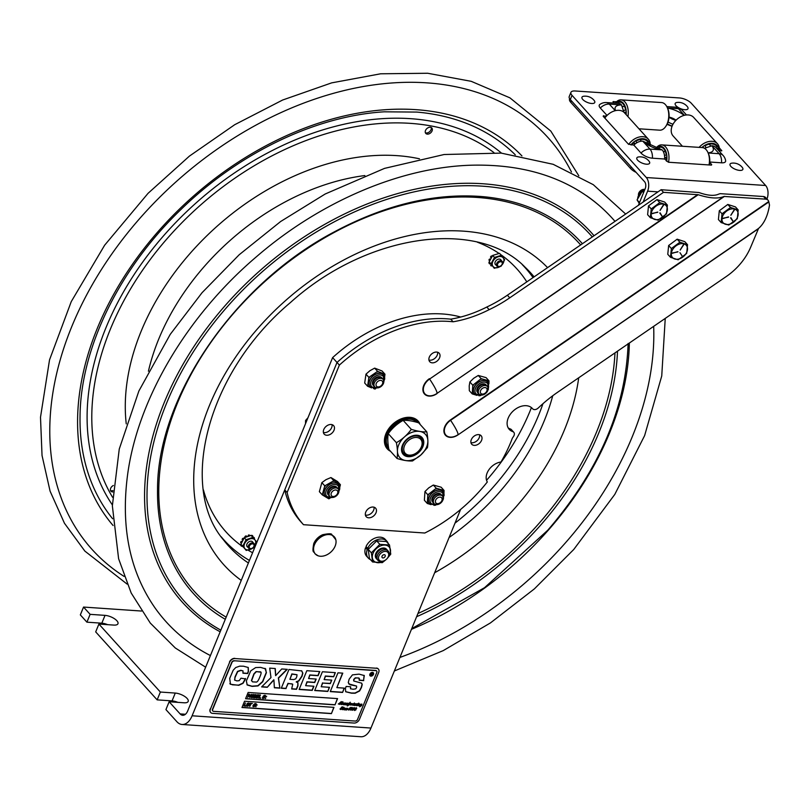 <?xml version="1.0" encoding="UTF-8"?>
<svg xmlns="http://www.w3.org/2000/svg" width="810" height="810" viewBox="0 0 810 810"><rect width="100%" height="100%" fill="white"/><g stroke="black" fill="none" stroke-linecap="round" stroke-linejoin="round"><path stroke-width="1.21" d="M460.606 509.45L370.95 728.058A18.448 10.824 93.9 0 1 360.916 736.746L182.058 724.484A18.448 10.824 93.9 0 1 176.904 721.73L165.928 709.59L169.138 701.764L180.114 713.904L185.429 714.268M182.058 724.484A18.448 10.824 93.9 0 0 192.102 715.787L337.011 362.465A133.772 94.254 -42.1 0 1 450.745 319.16L453.114 321.783A110.707 78.003 137.9 0 0 489.159 309.663A110.707 78.003 137.9 0 0 509.753 297.827L663.501 192.334L698.21 194.724C709.611 198.389 718.227 198.966 724.049 196.445L765.946 199.159L763.577 196.536L720.191 193.651L718.642 194.137C714.207 196.152 707.646 195.625 698.959 192.527L661.132 189.712L507.384 295.204A110.707 78.003 -42.1 0 1 486.79 307.041A110.707 78.003 -42.1 0 1 450.745 319.16A133.772 94.254 137.9 0 0 337.011 362.465L332.616 357.615L187.707 710.927A9.224 5.417 93.9 0 1 182.695 715.281A9.224 5.417 93.9 0 1 180.114 713.904M460.728 317.034A133.772 94.254 137.9 0 0 332.616 357.615M107.629 624.662A9.224 3.675 22.3 0 0 101.817 623.194L86.913 622.171L80.332 614.891L83.541 607.065L141.517 611.044M177.866 702.361A9.224 3.675 22.3 0 0 172.054 700.893L157.15 699.87L95.691 631.891L98.901 624.064L160.36 692.044L175.264 693.066A9.224 3.675 -157.7 0 1 184.538 696.327A9.224 3.675 -157.7 0 1 188.183 701.43A9.224 3.675 -157.7 0 1 184.042 702.786L169.138 701.764M86.913 622.171L90.123 614.344L105.027 615.367A9.224 3.675 -157.7 0 1 114.301 618.627A9.224 3.675 -157.7 0 1 117.956 623.73A9.224 3.675 -157.7 0 1 113.805 625.087L98.901 624.064M90.123 614.344L83.541 607.065M157.15 699.87L160.36 692.044M320.355 556.247A12.788 9.011 -42.1 0 1 318.046 555.771A12.788 9.011 -42.1 0 1 314.483 544.684A12.788 9.011 -42.1 0 1 325.924 534.843A12.788 9.011 -42.1 0 1 335.816 539.713A12.788 9.011 -42.1 0 1 331.938 551.013A12.788 9.011 -42.1 0 1 320.355 556.247M314.361 542.305L313.764 543.581A12.352 8.707 -42.1 0 1 314.361 542.305A12.352 8.707 -42.1 0 1 322.785 534.691C328.779 533.496 331.786 533.486 331.806 534.651L335.816 539.713M418.193 422.699L417.383 421.676A19.794 13.952 137.9 0 0 393.336 424.602A19.794 13.952 137.9 0 0 388 448.234L385.965 445.976A19.794 13.952 -42.1 0 1 384.932 444.619M414.092 418.264A19.794 13.952 -42.1 0 1 415.338 419.428L417.383 421.676M404.575 436.833A17.293 12.19 137.9 0 0 399.745 457.498A17.293 12.19 137.9 0 0 420.714 455.109A17.293 12.19 137.9 0 0 425.544 434.443A17.293 12.19 137.9 0 0 404.575 436.833M407.815 438.412A12.636 8.91 -42.1 0 1 422.375 437.926A12.636 8.91 -42.1 0 1 418.547 452.638A12.636 8.91 -42.1 0 1 401.537 449.925A12.636 8.91 -42.1 0 1 417.859 435.334A12.636 8.91 -42.1 0 1 418.547 452.648A12.636 8.91 -42.1 0 1 403.613 454.795A12.636 8.91 -42.1 0 1 405.608 440.407M420.714 455.109L427.427 447.636C428.217 443.465 428.004 438.2 426.809 431.841C422.628 432.115 417.454 431.284 411.288 429.361C407.308 434.889 402.347 439.334 396.394 442.675C397.589 449.034 397.801 454.299 397.011 458.47C403.177 460.394 408.351 461.214 412.533 460.951L420.714 455.109M411.288 429.361L403.157 420.36C407.339 420.096 412.513 420.927 418.679 422.84L426.809 431.841M397.011 458.47L388.881 449.469C387.686 443.11 387.474 437.845 388.263 433.674C392.232 428.146 397.204 423.711 403.157 420.36M388.263 433.674L396.394 442.675M420.825 437.815A11.532 8.13 137.9 0 0 407.967 438.301M405.486 440.539A11.532 8.13 137.9 0 0 403.714 453.276M758.261 228.865L457.964 434.909A11.684 8.232 -42.1 0 1 444.619 433.998A11.684 8.232 -42.1 0 1 450.37 419.975L450.583 420.319A11.279 7.948 137.9 0 0 445.024 433.856A11.279 7.948 137.9 0 0 457.913 434.737A16.514 2.197 -124.5 0 0 450.583 420.319L768.842 201.943L769.5 205.082C767.819 215.784 764.174 223.57 758.545 228.45L750.647 247.252A50.736 35.751 -42.1 0 1 726.307 276.504L557.746 392.172A110.707 78.003 137.9 0 0 538.883 407.41A110.707 78.003 137.9 0 0 538.042 408.159A4.425 3.119 -42.1 0 1 532.666 408.817A4.425 3.119 -42.1 0 1 532.595 408.736L532.109 408.2M486.79 307.041L489.159 309.663M513.753 432.246L511.383 429.624A4.425 3.119 137.9 0 0 510.391 428.986L512.76 431.608A4.425 3.119 -42.1 0 1 513.753 432.246A4.425 3.119 -42.1 0 1 513.55 436.408A110.707 78.003 137.9 0 0 512.345 438.22A133.772 94.254 -42.1 0 1 500.965 462.024A13.841 9.75 -42.1 0 0 488.835 469.851A13.841 9.75 -42.1 0 0 487.316 481.97A133.772 94.254 -42.1 0 1 424.804 533.021L303.497 524.698A133.772 94.254 -42.1 0 1 303.436 524.637A133.772 94.254 -42.1 0 1 287.115 492.51L284.745 489.888L337.011 362.465L339.38 365.087A133.772 94.254 -42.1 0 1 453.114 321.783M287.115 492.51L339.38 365.087M284.745 489.888A133.772 94.254 137.9 0 0 301.067 522.015A133.772 94.254 137.9 0 0 301.128 522.075L303.385 524.576M512.76 431.608A15.572 10.976 -42.1 0 1 509.247 429.351A15.572 10.976 -42.1 0 1 513.449 410.761A15.572 10.976 -42.1 0 1 532.352 408.463A15.572 10.976 -42.1 0 1 532.595 408.736M508.214 427.903A15.572 10.976 137.9 0 0 510.391 428.986M429.27 361.007A6.338 4.465 -42.1 0 1 431.912 353.747A6.338 4.465 -42.1 0 1 439.162 353.2A6.338 4.465 -42.1 0 1 439.638 353.889A6.338 4.465 -42.1 0 1 436.995 361.149A6.338 4.465 -42.1 0 1 429.745 361.705A6.338 4.465 -42.1 0 1 429.27 361.007M428.946 360.045A6.338 4.465 137.9 0 0 435.081 358.142A6.338 4.465 137.9 0 0 437.592 352.228M471.258 443.556A6.338 4.465 -42.1 0 1 473.901 436.296A6.338 4.465 -42.1 0 1 481.15 435.74A6.338 4.465 -42.1 0 1 481.626 436.438A6.338 4.465 -42.1 0 1 478.983 443.698A6.338 4.465 -42.1 0 1 471.744 444.244A6.338 4.465 -42.1 0 1 471.258 443.556M470.944 442.594A6.338 4.465 137.9 0 0 477.07 440.691A6.338 4.465 137.9 0 0 479.581 434.778M390.511 451.281A20.756 14.631 -42.1 0 1 387.271 448.851A20.756 14.631 -42.1 0 1 385.712 446.573A20.756 14.631 -42.1 0 1 394.359 422.82A20.756 14.631 -42.1 0 1 418.071 421.018A20.756 14.631 -42.1 0 1 419.641 423.296A20.756 14.631 -42.1 0 1 420.157 424.481M386.208 447.444A20.756 14.631 137.9 0 0 388.658 448.892M417.97 422.395A20.756 14.631 137.9 0 0 417.272 420.673A20.756 14.631 137.9 0 0 416.775 419.803M323.716 433.431A6.338 4.465 -42.1 0 1 326.359 426.171A6.338 4.465 -42.1 0 1 333.609 425.625A6.338 4.465 -42.1 0 1 334.084 426.313A6.338 4.465 -42.1 0 1 331.442 433.573A6.338 4.465 -42.1 0 1 324.192 434.13A6.338 4.465 -42.1 0 1 323.716 433.431M323.392 432.469A6.338 4.465 137.9 0 0 329.528 430.566A6.338 4.465 137.9 0 0 332.039 424.653M365.715 515.98A6.338 4.465 -42.1 0 1 368.358 508.72A6.338 4.465 -42.1 0 1 375.597 508.164A6.338 4.465 -42.1 0 1 376.083 508.862A6.338 4.465 -42.1 0 1 373.44 516.122A6.338 4.465 -42.1 0 1 366.191 516.679A6.338 4.465 -42.1 0 1 365.715 515.98M365.391 515.018A6.338 4.465 137.9 0 0 371.517 513.115A6.338 4.465 137.9 0 0 374.028 507.202M661.132 189.712L663.501 192.334M763.577 196.536A5.903 4.161 -42.1 0 1 765.632 197.559L768.001 200.181A5.903 4.161 137.9 0 0 765.946 199.159M768.842 201.943L768.71 201.548A5.903 4.161 137.9 0 0 768.001 200.181M724.434 196.395L436.914 393.468A16.514 2.197 -124.5 0 0 429.583 379.05A11.279 7.948 137.9 0 0 424.035 392.577A11.279 7.948 137.9 0 0 436.914 393.468L724.049 196.445M335.785 489.969A3.858 2.714 -42.1 0 1 337.557 493.452A3.858 2.714 -42.1 0 1 333.102 496.51A3.858 2.714 -42.1 0 1 331.33 493.027A3.858 2.714 -42.1 0 1 335.785 489.969M335.917 487.924A5.629 3.969 -42.1 0 1 338.509 493.007A5.629 3.969 -42.1 0 1 331.999 497.472A5.629 3.969 -42.1 0 1 329.417 492.389A5.629 3.969 -42.1 0 1 335.917 487.924M329.366 495.872A5.629 3.969 -42.1 0 1 328.941 490.333A5.629 3.969 -42.1 0 1 334.945 486.85A5.629 3.969 -42.1 0 1 337.578 488.45M485.058 387.544A3.858 2.714 -42.1 0 1 486.83 391.027A3.858 2.714 -42.1 0 1 482.375 394.085A3.858 2.714 -42.1 0 1 480.603 390.602A3.858 2.714 -42.1 0 1 485.058 387.544M485.19 385.499A5.629 3.969 -42.1 0 1 487.782 390.582A5.629 3.969 -42.1 0 1 481.272 395.047A5.629 3.969 -42.1 0 1 478.69 389.964A5.629 3.969 -42.1 0 1 485.19 385.499M478.639 393.447A5.629 3.969 -42.1 0 1 478.214 387.909A5.629 3.969 -42.1 0 1 484.218 384.426A5.629 3.969 -42.1 0 1 486.85 386.026M382.502 383.869A3.858 2.714 -42.1 0 1 378.047 386.927A3.858 2.714 -42.1 0 1 376.275 383.444A3.858 2.714 -42.1 0 1 380.73 380.386A3.858 2.714 -42.1 0 1 382.502 383.869M383.444 383.434A5.629 3.969 -42.1 0 1 376.944 387.889A5.629 3.969 -42.1 0 1 374.352 382.806A5.629 3.969 -42.1 0 1 380.862 378.341A5.629 3.969 -42.1 0 1 383.444 383.434M374.311 386.289A5.629 3.969 -42.1 0 1 373.38 381.723A5.629 3.969 -42.1 0 1 377.986 377.511A5.629 3.969 -42.1 0 1 382.522 378.867M437.44 503.668A3.858 2.714 -42.1 0 1 435.658 500.185A3.858 2.714 -42.1 0 1 440.113 497.127A3.858 2.714 -42.1 0 1 441.885 500.61A3.858 2.714 -42.1 0 1 437.44 503.668M436.327 504.63A5.629 3.969 -42.1 0 1 433.745 499.547A5.629 3.969 -42.1 0 1 440.245 495.082A5.629 3.969 -42.1 0 1 442.837 500.165A5.629 3.969 -42.1 0 1 436.327 504.63M433.694 503.03A5.629 3.969 -42.1 0 1 433.269 497.492A5.629 3.969 -42.1 0 1 439.273 493.999A5.629 3.969 -42.1 0 1 441.906 495.609M382.097 378.26A5.721 4.03 137.9 0 0 378.138 376.741A5.721 4.03 137.9 0 0 375.253 378.078A5.721 4.03 137.9 0 0 374.26 378.979A5.721 4.03 137.9 0 0 373.744 385.813M384.618 377.075L384.963 374.2L377.571 371.344L368.894 377.359L367.598 386.238L371.679 387.909M373.501 388.527L374.99 389.094L375.8 388.527M377.571 371.344L374.666 368.125L369.947 370.686L365.978 374.149L364.692 383.019L367.598 386.238M368.894 377.359L365.978 374.149M384.963 374.2L382.057 370.98L374.666 368.125M337.152 487.843A5.721 4.03 137.9 0 0 333.841 486.233A5.721 4.03 137.9 0 0 330.318 487.66A5.721 4.03 137.9 0 0 329.316 488.562A5.721 4.03 137.9 0 0 328.809 495.386M339.785 487.134L340.413 484.724L333.841 480.765L324.769 485.838L322.269 494.88L328.84 498.828L329.994 498.19M333.841 480.765L330.936 477.546L325.984 479.662L321.864 482.618L319.363 491.66L322.269 494.88M324.769 485.838L321.864 482.618M340.413 484.724L337.497 481.505L330.936 477.546M441.49 495.001A5.721 4.03 137.9 0 0 437.137 493.563A5.721 4.03 137.9 0 0 434.646 494.819A5.721 4.03 137.9 0 0 433.644 495.72A5.721 4.03 137.9 0 0 433.137 502.544M443.181 499.375L443.515 498.676M443.941 493.574L444.052 490.435L436.246 488.248L427.852 494.778L427.285 503.476L431.062 504.64M433.988 505.349L435.74 505.156M436.246 488.248L433.33 485.038L428.763 487.853L424.946 491.559L424.379 500.256L427.285 503.476M427.852 494.778L424.946 491.559M444.052 490.435L441.146 487.215L433.33 485.038M486.425 385.418A5.721 4.03 137.9 0 0 479.581 385.236A5.721 4.03 137.9 0 0 478.589 386.137A5.721 4.03 137.9 0 0 477.576 387.494A5.721 4.03 137.9 0 0 478.082 392.961M488.875 383.991L488.997 380.842L481.17 378.675L472.797 385.206L472.23 393.903L469.324 390.683L469.213 385.884L469.881 381.986L472.797 385.206M478.943 395.766L480.684 395.584M488.126 389.782L488.46 389.083M488.997 380.842L486.081 377.632L478.264 375.455L473.698 378.27L469.881 381.986M481.17 378.675L478.264 375.455M472.23 393.903L476.007 395.067M368.236 549.605L367.214 549.534L365.563 547.702L367.203 547.823M388.233 543.581A12.545 8.839 137.9 0 0 386.876 541.222A12.545 8.839 137.9 0 0 376.994 539.784A12.545 8.839 137.9 0 0 367.689 548.35L368.914 548.441M367.214 549.534A12.545 8.839 137.9 0 0 368.267 558.049A12.545 8.839 137.9 0 0 370.474 559.629M386.876 541.222L385.226 539.399A12.545 8.839 137.9 0 0 375.344 537.962A12.545 8.839 137.9 0 0 366.039 546.527L367.689 548.35M365.563 547.702A12.545 8.839 137.9 0 0 366.616 556.227L368.267 558.049M376.569 558.809A6.915 4.88 -42.1 0 1 376.62 552.025A6.915 4.88 -42.1 0 1 383.818 548.016A6.915 4.88 -42.1 0 1 386.805 549.565M371.365 552.835L372.6 561.978L369.461 558.515L368.236 549.362L376.701 540.888L386.39 541.546L389.519 545.008L379.829 544.35L371.365 552.835L368.236 549.362M376.701 540.888L379.829 544.35M387.109 558.556L390.754 554.162L389.519 545.008M372.6 561.978L382.29 562.646L385.975 559.669M385.449 560.054A10.388 7.32 -42.1 0 1 377.804 562.707A10.388 7.32 -42.1 0 1 373.025 553.311A10.388 7.32 -42.1 0 1 385.033 545.079A10.388 7.32 -42.1 0 1 387.139 558.515M382.766 557.908A1.914 1.347 -42.1 0 1 382.138 556.024A1.914 1.347 -42.1 0 1 384.436 554.708A1.914 1.347 -42.1 0 1 385.064 556.591A1.914 1.347 -42.1 0 1 382.766 557.908M386.137 551.448A5.812 4.09 -42.1 0 1 387.524 558.029A5.812 4.09 -42.1 0 1 384.922 560.378A5.812 4.09 -42.1 0 1 381.065 561.178A5.812 4.09 -42.1 0 1 379.161 555.437A5.812 4.09 -42.1 0 1 386.137 551.448M384.77 560.459A6.915 4.88 -42.1 0 1 384.618 560.55A6.915 4.88 -42.1 0 1 380.042 561.492A6.915 4.88 -42.1 0 1 378.392 553.655A6.915 4.88 -42.1 0 1 381.49 550.851A6.915 4.88 -42.1 0 1 386.066 549.909A6.915 4.88 -42.1 0 1 387.717 557.746A6.915 4.88 -42.1 0 1 387.615 557.898M378.493 553.513A5.812 4.09 -42.1 0 1 378.584 553.372A5.812 4.09 -42.1 0 1 381.186 551.023A5.812 4.09 -42.1 0 1 381.328 550.942M377.44 559.669A6.915 4.88 -42.1 0 1 377.288 552.44A6.915 4.88 -42.1 0 1 380.386 549.636A6.915 4.88 -42.1 0 1 384.973 548.694A6.915 4.88 -42.1 0 1 387.565 550.516M377.389 552.298A5.812 4.09 -42.1 0 1 377.49 552.157A5.812 4.09 -42.1 0 1 380.092 549.808A5.812 4.09 -42.1 0 1 380.234 549.727M657.983 191.869L647.595 191.18A9.922 5.822 93.8 0 0 646.309 177.532L765.632 185.49A9.922 5.822 93.8 0 1 766.959 199.037M711.96 145.78L719.138 153.718A10.165 7.168 -42.1 0 1 723.158 155.53L715.969 147.582A10.165 7.168 137.9 0 0 711.96 145.78L704.497 148.301M641.014 153.049A8.869 3.544 22.2 0 0 652.404 158.193L664.605 159.013A10.165 5.964 -86.2 0 0 662.185 149.921L642.806 141.163A10.165 7.168 137.9 0 0 633.835 145.101L641.014 153.049A10.165 7.168 -42.1 0 1 649.985 149.111A10.165 5.964 93.8 0 1 652.404 158.193M765.632 185.49L691.345 103.305A9.224 3.685 -157.8 0 0 679.499 97.949L575.09 90.983A9.224 3.685 -157.8 0 0 570.939 92.35A9.224 3.685 -157.8 0 0 572.022 95.347L646.309 177.532M723.158 155.53A10.165 10.165 0 0 1 725.628 160.582A8.869 3.544 -157.8 0 1 721.558 162.81L709.742 162.02M709.712 162.395L711.686 164.582L711.322 165.098L668.361 162.233L664.605 159.013M633.835 145.101L628.438 144.19L603.156 116.225L606.599 115.901M607.034 115.455L600.311 108.024A8.869 3.544 -157.8 0 1 599.846 104.439A10.165 10.165 0 0 1 606.437 102.566A10.165 5.964 93.8 0 1 609.282 104.085L621.493 104.895A10.165 5.964 -86.2 0 0 618.637 103.376L618.536 102.09L622.434 102.343M614.041 103.072L612.998 101.695L616.562 101.736M719.28 147.774L721.791 150.771L718.855 150.771M638.391 205.315L645.236 188.568A4.961 2.906 93.8 0 0 644.588 181.744L570.301 99.559A9.224 3.685 -157.8 0 1 569.217 96.562L570.939 92.35M647.595 191.18L643.15 202.044M623.963 112.266L621.493 104.895M676.056 120.194A7.735 3.088 22.2 0 0 669.04 117.106M673.019 124.224A8.07 3.23 -157.8 0 1 668.088 121.905A8.07 3.23 22.2 0 0 673.019 124.224M669.03 117.136A8.07 3.23 22.2 0 0 675.925 120.326M633.471 142.955L634.686 144.302M634.918 144.099L634.078 142.449A11.623 8.191 137.9 0 0 631.537 144.95M641.469 141.183L640.001 139.563L641.479 141.183M636.711 142.823L635.88 141.203A11.623 8.191 137.9 0 1 647.848 142.003L646.724 142.773M649.579 144.787A12.363 8.707 137.9 0 0 634.716 141.325A12.363 8.707 137.9 0 0 630.899 144.909M650.207 145.142A13.841 9.75 137.9 0 0 648.324 139.148A13.841 9.75 137.9 0 0 633.531 139.603A13.841 9.75 137.9 0 0 628.681 144.403M648.324 139.148L624.49 112.793A13.841 9.75 137.9 0 0 609.707 113.238A13.841 9.75 137.9 0 0 608.948 113.795A13.841 9.75 137.9 0 0 606.528 115.982A13.841 9.75 137.9 0 0 604.827 118.078M648.02 143.785L648.567 143.41A11.623 8.191 137.9 0 1 648.82 144.332M608.948 113.795L608.806 113.906A12.363 8.707 137.9 0 0 606.639 115.85L606.528 115.982M657.406 147.967A11.623 6.814 93.8 0 1 657.953 147.623L657.993 148.098M659.35 148.352L659.239 147.116L663.137 147.369M664.645 158.071L666.488 158.193M656.404 147.693A13.841 8.11 93.8 0 1 661.76 144.889L702.25 147.582A13.841 8.11 93.8 0 1 707.818 152.25L708.315 153.303A12.363 7.249 93.8 0 1 709.702 158.659A12.363 7.249 93.8 0 1 709.327 164.967M707.818 152.25A13.841 8.11 93.8 0 1 709.368 158.244A13.841 8.11 93.8 0 1 709.023 164.946M661.76 144.889A13.841 8.11 93.8 0 1 668.888 155.54A13.841 8.11 93.8 0 1 668.533 162.243M656.657 147.774A12.363 7.249 93.8 0 1 666.843 155.803A12.363 7.249 93.8 0 1 666.63 161.241M664.645 157.768L666.478 157.059A11.623 6.814 93.8 0 1 666.255 160.826M659.239 147.116A11.623 6.814 93.8 0 1 666.276 154.902L664.504 155.601M616.329 103.224A11.623 6.814 93.8 0 1 617.25 102.586L617.311 103.295M624.318 112.6L625.776 112.033A11.623 6.814 93.8 0 1 625.735 114.169M618.536 102.09A11.623 6.814 93.8 0 1 625.573 109.876L623.852 110.555M615.509 103.174A12.363 7.249 93.8 0 1 626.14 110.778A12.363 7.249 93.8 0 1 626.14 114.615M615.327 103.153A13.841 8.11 93.8 0 1 621.067 99.863A13.841 8.11 93.8 0 1 628.185 110.514A13.841 8.11 93.8 0 1 627.952 116.62M621.067 99.863L661.547 102.556A13.841 8.11 93.8 0 1 667.116 107.224L667.612 108.277A12.363 7.249 93.8 0 1 669.009 113.633A12.363 7.249 93.8 0 1 666.478 125.307L665.84 126.289A13.841 8.11 93.8 0 1 659.704 130.177L638.958 128.79M667.116 107.224A13.841 8.11 93.8 0 1 668.675 113.218A13.841 8.11 93.8 0 1 665.84 126.289M624.763 113.096L625.786 113.167M703.647 147.896L703.222 147.055A11.623 8.191 137.9 0 0 702.553 147.612M718.106 149.951A11.623 8.191 137.9 0 0 717.721 148.027L716.89 148.594M718.774 150.68A12.363 8.707 137.9 0 0 703.87 145.932A12.363 8.707 137.9 0 0 701.845 147.562M719.24 150.802A13.841 9.75 137.9 0 0 717.468 143.765A13.841 9.75 137.9 0 0 702.685 144.21A13.841 9.75 137.9 0 0 699.111 147.38M717.468 143.765L693.644 117.399A13.841 9.75 137.9 0 0 678.861 117.855A13.841 9.75 137.9 0 0 678.091 118.412A13.841 9.75 137.9 0 0 675.672 120.589A13.841 9.75 137.9 0 0 673.11 135.958L682.425 146.266M710.623 145.79L709.155 144.17L710.623 145.79M705.834 147.39L705.034 145.81A11.623 8.191 137.9 0 1 716.992 146.61L715.817 147.42M678.091 118.412L677.95 118.513A12.363 8.707 137.9 0 0 675.793 120.467L675.672 120.589M672.138 126.056A8.07 3.23 -157.8 0 1 667.329 123.788M569.663 98.739L569.562 98.982A10.327 4.131 22.2 0 0 570.766 102.333L630.646 168.571A10.327 4.131 22.2 0 0 636.113 172.368M742.294 167.437A6.915 2.764 -157.8 0 1 739.935 170.424A6.915 2.764 -157.8 0 1 731.41 166.951A6.915 2.764 -157.8 0 1 731.825 163.164A11.461 11.461 0 0 1 742.294 167.437M687.427 106.738A6.915 2.764 -157.8 0 1 685.068 109.725A6.915 2.764 -157.8 0 1 676.542 106.242A6.915 2.764 -157.8 0 1 676.947 102.465A11.461 11.461 0 0 1 687.427 106.738M649.073 161.22A6.915 2.764 -157.8 0 1 646.714 164.207A6.915 2.764 -157.8 0 1 638.189 160.734A6.915 2.764 -157.8 0 1 638.604 156.948A11.461 11.461 0 0 1 649.073 161.22M594.206 100.521A6.915 2.764 -157.8 0 1 591.847 103.508A6.915 2.764 -157.8 0 1 583.322 100.025A6.915 2.764 -157.8 0 1 583.726 96.248A11.461 11.461 0 0 1 594.206 100.521M643.565 192.638L642.269 191.211L641.631 192.274A8.859 6.237 137.9 0 0 638.148 198.005M639.505 202.591L637.065 199.888L641.631 192.274M644.396 190.613L642.269 191.211M639.212 203.3L637.065 199.888M727.805 204.444L719.29 210.762L722.024 213.789L730.539 207.471L738.183 209.932L735.45 206.904L727.805 204.444L730.539 207.471M738.183 209.932L737.313 218.72L728.797 225.038L721.153 222.578L722.024 213.789M719.29 210.762L718.419 219.55L721.153 222.578M730.59 217.92L733.323 221.748L730.883 217.688M734.245 209.699L730.873 215.136L734.478 209.841M722.641 218.315L728.534 217.171M728.463 216.918L722.712 218.589M721.983 218.619A9.224 6.5 -42.1 0 1 730.822 209.081A9.224 6.5 -42.1 0 1 738.143 214.761A9.224 6.5 -42.1 0 1 729.314 224.289A9.224 6.5 -42.1 0 1 721.983 218.619M638.644 194.653A5.761 4.06 -42.1 0 1 644.254 189.591M638.442 195.058L638.442 194.643A4.657 3.28 -42.1 0 1 638.452 194.289A4.657 3.28 -42.1 0 1 644.264 189.378L644.679 189.418M657.011 199.594L648.496 205.902L651.23 208.929L659.745 202.611L667.389 205.072L664.656 202.044L657.011 199.594L659.745 202.611M667.389 205.072L666.519 213.86L658.003 220.178L650.359 217.718L651.23 208.929M648.496 205.902L647.625 214.69L650.359 217.718M659.796 213.06L662.529 216.898L660.079 212.827M663.451 204.849L660.079 210.276L663.684 204.991M651.847 213.455L657.74 212.311M657.669 212.068L651.918 213.739M651.189 213.759A9.224 6.5 -42.1 0 1 660.018 204.231A9.224 6.5 -42.1 0 1 667.349 209.901A9.224 6.5 -42.1 0 1 658.51 219.439A9.224 6.5 -42.1 0 1 651.189 213.759M677.16 239.193L668.645 245.511L671.379 248.538L679.894 242.22L687.538 244.681L684.804 241.653L677.16 239.193L679.894 242.22M687.538 244.681L686.667 253.469L678.152 259.787L670.508 257.327L671.379 248.538M668.645 245.511L667.774 254.299L670.508 257.327M682.617 256.709L679.944 252.669M683.599 244.448L680.228 249.885L683.832 244.59M671.996 253.064L677.889 251.92M677.818 251.677L672.067 253.338M671.338 253.368A9.224 6.5 -42.1 0 1 680.177 243.84A9.224 6.5 -42.1 0 1 687.498 249.51A9.224 6.5 -42.1 0 1 678.669 259.038A9.224 6.5 -42.1 0 1 671.338 253.368M307.942 417.788L305.572 420.481A75.279 53.045 137.9 0 0 305.562 423.579M305.572 420.481L306.443 421.443M431.173 132.344A4.06 2.855 -42.1 0 1 425.787 133.407A4.06 2.855 -42.1 0 1 426.88 128.567A4.06 2.855 -42.1 0 1 431.811 127.97A4.06 2.855 -42.1 0 1 431.173 132.344M425.382 132.729A4.06 2.855 137.9 0 0 430.13 131.179A4.06 2.855 137.9 0 0 431.173 127.484M110.545 490.526A4.06 2.855 137.9 0 0 112.944 490.576M112.853 491.943A4.06 2.855 -42.1 0 1 110.96 491.214A4.06 2.855 -42.1 0 1 111.598 486.83A4.06 2.855 -42.1 0 1 113.359 485.484M653.67 326.349A300.773 211.936 -42.1 0 1 565.4 542.882A300.773 211.936 -42.1 0 1 399.917 657.437M210.418 655.563A300.773 211.936 -42.1 0 1 154.649 607.389C129.863 571.445 120.801 527.502 127.484 475.571C137.386 399.553 186.725 315.789 257.094 256.183C321.57 200.657 402.388 166.688 472.898 165.169C524.333 164.197 566.433 177.643 599.208 205.527A300.773 211.936 -42.1 0 1 614.992 221.363M586.673 195.777A300.773 211.936 -42.1 0 1 599.208 205.527M252.902 542.376A3.615 2.551 137.9 0 0 251.424 541.232A3.615 2.551 137.9 0 0 248.498 542.103A3.615 2.551 137.9 0 0 247.87 542.67A3.615 2.551 137.9 0 0 247.698 547.084M247.03 549.858A6.672 4.698 137.9 0 0 255.008 545.201A6.672 4.698 137.9 0 0 252.73 538.67A6.672 4.698 137.9 0 0 244.752 543.328A6.672 4.698 137.9 0 0 247.03 549.858M254.168 537.729L254.006 537.536A0.739 0.516 137.9 0 0 253.044 537.516L253.398 537.901A0.739 0.516 -42.1 0 1 254.35 537.921A7.837 5.528 137.9 0 1 254.451 538.204A0.739 0.516 -42.1 0 1 254.188 538.923M248.488 536.159A0.739 0.516 -42.1 0 1 249.277 535.319L248.923 534.924A0.739 0.516 137.9 0 0 248.133 535.774L248.488 536.22A0.921 0.648 -42.1 0 1 248.488 536.301L245.258 537.384A0.739 0.516 -42.1 0 1 245.713 536.605L245.359 536.22A0.739 0.516 137.9 0 0 244.995 537.202L245.187 537.415M243.597 538.407L243.607 538.417A0.739 0.516 137.9 0 0 242.595 538.62A7.837 5.528 137.9 0 0 242.342 538.933A0.739 0.516 137.9 0 0 242.504 539.804M242.595 538.62L242.939 539.014A0.739 0.516 -42.1 0 1 243.769 538.68L242.99 540.219A0.921 0.648 137.9 0 0 242.98 540.209L242.2 541.758A0.921 0.648 -42.1 0 1 242.129 541.748L241.714 541.343A0.739 0.516 137.9 0 0 240.773 542.012L241.127 542.396A0.739 0.516 -42.1 0 1 242.069 541.738M242.939 539.014A7.837 5.528 137.9 0 0 242.696 539.328L242.342 538.933M242.514 541.141A0.921 0.648 137.9 0 1 241.775 541.363L242.129 541.748M242.271 539.673L242.625 540.067A0.739 0.516 -42.1 0 0 242.858 540.189L242.919 540.199A0.921 0.648 -42.1 0 1 242.99 540.219M246.868 536.848A0.921 0.648 -42.1 0 1 246.868 536.767L246.868 536.706A0.739 0.516 -42.1 0 0 246.766 536.433L246.412 536.048A0.739 0.516 137.9 0 0 245.703 536.017A7.837 5.528 137.9 0 0 245.359 536.22M245.703 536.017L246.048 536.402A0.739 0.516 -42.1 0 1 246.766 536.433M247.84 536.514A0.921 0.648 137.9 0 0 248.133 535.835L248.488 536.22M249.622 535.278A0.739 0.516 -42.1 0 1 250.098 535.754L248.488 536.301M246.058 539.723L252.902 537.405L256.416 541.617L253.084 548.137L246.25 550.446L242.737 546.244L246.058 539.723L244.256 537.729L243.769 538.68M242.2 541.758L240.934 544.249L242.737 546.244M251.637 536.007A0.739 0.516 -42.1 0 1 252.436 535.795L252.092 535.41A0.739 0.516 137.9 0 0 251.282 535.623M252.497 536.959A0.921 0.648 -42.1 0 1 252.507 536.959L252.568 536.909A0.739 0.516 -42.1 0 0 252.7 535.937A7.837 5.528 137.9 0 0 252.436 535.795M252.902 537.405L251.1 535.41L250.098 535.754M245.258 537.384L244.256 537.729M241.127 542.396A7.837 5.528 137.9 0 0 241.036 542.74L240.691 542.356A0.739 0.516 137.9 0 0 241.026 542.903M241.42 543.287A0.739 0.516 -42.1 0 1 241.036 542.74M242.625 540.067A0.739 0.516 -42.1 0 1 242.696 539.328M252.092 535.41A7.837 5.528 137.9 0 1 252.345 535.552L252.7 535.937M241.117 544.452A0.739 0.516 137.9 0 0 240.742 545.272L241.086 545.667A0.739 0.516 -42.1 0 1 241.451 544.867L242.271 545.859A0.921 0.648 -42.1 0 0 242.2 545.91L242.139 545.96A0.739 0.516 -42.1 0 1 241.188 545.94A7.837 5.528 137.9 0 1 241.086 545.667M491.984 265.66A0.739 0.516 -42.1 0 1 491.164 265.862A7.837 5.528 137.9 0 1 490.911 265.71A0.739 0.516 -42.1 0 1 491.083 264.738L491.143 264.688A0.921 0.648 -42.1 0 0 491.204 264.627L491.984 265.66M495.082 267.705A6.672 4.698 137.9 0 0 503.132 263.28A6.672 4.698 137.9 0 0 501.137 256.598A6.672 4.698 137.9 0 0 493.087 261.022A6.672 4.698 137.9 0 0 495.082 267.705M501.127 260.263A3.615 2.551 137.9 0 0 499.75 259.139A3.615 2.551 137.9 0 0 495.578 261.215A3.615 2.551 137.9 0 0 495.933 264.961M489.422 260.05A0.739 0.516 -42.1 0 1 490.384 259.413L490.03 259.028A0.739 0.516 137.9 0 0 489.078 259.666A7.837 5.528 137.9 0 0 488.977 260.01L489.331 260.395A7.837 5.528 137.9 0 1 489.422 260.05L489.078 259.666M494.495 257.428L501.339 255.332L504.64 259.716L501.117 266.196L494.272 268.292L490.971 263.908L494.495 257.428L492.693 255.433L489.685 260.972A0.739 0.516 -42.1 0 1 489.331 260.395M489.685 260.972L489.159 261.913L490.971 263.908M501.339 255.332L499.527 253.338L492.693 255.433M490.992 256.304L491.346 256.689A0.739 0.516 -42.1 0 1 492.176 256.385L492.004 256.122A0.739 0.516 137.9 0 0 490.992 256.304A7.837 5.528 137.9 0 0 490.738 256.608A0.739 0.516 137.9 0 0 490.87 257.489L490.911 257.539M491.346 256.689A7.837 5.528 137.9 0 0 491.093 257.003L490.738 256.608M491.346 257.914A0.921 0.648 -42.1 0 0 491.275 257.894L491.214 257.884A0.739 0.516 -42.1 0 1 491.093 257.003M489.361 262.126A0.739 0.516 137.9 0 0 488.916 262.966L489.27 263.351A0.739 0.516 -42.1 0 1 489.645 262.561L490.425 263.594A0.921 0.648 -42.1 0 0 490.354 263.645L490.293 263.695A0.739 0.516 -42.1 0 1 489.351 263.645A7.837 5.528 137.9 0 1 489.27 263.351M250.847 703.688L250.006 703.242L252.396 703.414L251.252 703.708L249.723 706.442L250.847 703.688M246.918 705.733L248.69 704.639L248.316 703.303M248.69 704.639L248.964 703.809L247.637 703.718L247.01 704.649L247.394 705.986L248.822 704.771M249.227 704.801L248.376 705.986L246.453 705.854L247.445 703.434L249.369 703.566L249.227 704.801M247.242 706.34L246.331 705.712L247.121 706.209L246.331 705.712L247.323 703.303L249.369 703.566M249.794 697.542L250.898 694.848L249.369 696.63L249.115 694.727L247.637 697.4L248.923 694.261L249.49 696.094L251.475 694.443L249.794 697.542L250.563 695.243M251.596 697.147L253.368 696.053L252.983 694.717M253.105 694.858L251.677 696.063L252.062 697.4L253.489 696.185L253.105 694.858M253.905 696.215L253.054 697.4L251.13 697.268L252.123 694.848L254.046 694.98L253.905 696.215M251.92 697.754L251.009 697.126L251.788 697.623L251.009 697.126L252.001 694.717L254.046 694.98M254.289 697.359L255.332 697.218L256.122 695.193M254.239 697.481L255.454 697.349L256.243 695.334L255.231 695.071L254.239 697.481M264.708 696.549L264.627 697.653L263.442 698.483L263.756 697.592L263.22 697.552L262.379 698.412L263.23 696.165L264.404 695.324L264.09 696.215L264.637 696.256L265.467 695.405L265.295 696.59L264.708 696.549M263.949 697.319L264.465 696.529L263.392 697.278L264.262 696.519M265.265 698.605L265.812 698.028M369.998 675.692A2.217 1.559 137.9 0 0 371.79 675.864A2.217 1.559 137.9 0 0 373.38 674.284A2.217 1.559 137.9 0 0 373.278 672.725M373.005 672.978A1.843 1.296 137.9 0 0 372.964 672.928A1.843 1.296 137.9 0 0 370.717 673.201A1.843 1.296 137.9 0 0 370.221 675.398A1.843 1.296 137.9 0 0 370.271 675.449M373.471 674.386A2.217 1.559 -42.1 0 1 371.841 675.975A2.217 1.559 -42.1 0 1 370.038 675.742A2.217 1.559 -42.1 0 1 370.636 673.1A2.217 1.559 -42.1 0 1 373.319 672.776A2.217 1.559 -42.1 0 1 373.471 674.386M348.057 704.487L350.234 702.29L348.837 704.771L350.902 703.475L351.712 703.536L350.993 704.842L352.826 703.606L352.168 704.973L354.496 703.05L353.383 705.004L355.104 703.769L354.365 705.135L356.096 703.839L355.357 705.156L356.775 703.88L356.623 704.386L357.534 703.941L356.643 704.943L357.23 704.852M357.159 704.427L356.643 704.943M356.734 705.044L358.466 704.001L357.696 705.125L358.293 704.022M357.605 705.166L358.142 704.913M358.233 705.004L359.367 704.052L358.921 704.68L359.974 704.103L359.407 705.348L359.934 705.054M359.275 703.961L358.83 704.578L359.994 704.285L359.458 705.48L361.999 704.244L361.169 705.642L361.766 705.48L359.731 706.806L360.794 705.358M361.949 704.153L361.169 705.642M361.675 705.388L359.458 706.34M360.764 705.328L358.8 705.328M360.845 705.419L358.941 705.682M358.891 705.419L359.225 704.7M357.858 705.611L356.319 705.601L356.683 704.417L354.861 705.399L349.434 704.659L347.368 705.956L348.148 704.396L345.07 704.822L345.536 703.495L344.432 704.68L343.318 704.7L343.177 704.042L341.172 704.457L341.071 703.657M357.119 705.085L356.228 705.5M356.319 705.601L356.775 704.518L354.952 705.5L349.343 704.558L347.287 705.854M345.992 704.801L347.065 704.953L346.862 704.386M345.87 704.325L344.837 704.366M344.149 704.295L343.227 704.599M360.501 705.966L359.6 706.35M356.015 703.738L355.236 704.872M355.023 703.677L354.365 705.135M354.324 703.07L354.031 703.708M352.684 703.971L352.087 704.872M351.54 703.556L350.851 704.578L351.418 704.457M349.13 703.748L350.082 702.483M343.318 704.7L343.268 704.143L341.263 704.558L342.357 702.037L339.734 704.447L340.98 701.966L338.388 704.032L341.455 701.673L340.402 703.961L342.903 701.774L341.729 704.214L343.653 702.979L344.452 703.039L343.734 704.346L345.404 703.1L344.959 703.718L346.123 703.424L345.495 704.518L347.217 703.232L346.477 704.599L347.662 703.363L348.209 703.293L347.48 704.619L348.057 704.315M344.058 703.596L343.734 704.346M339.714 704.356L340.959 702.867M339.036 704.103L338.307 703.93M345.1 703.586L344.027 704.629M347.986 704.356L346.974 704.862M350.487 705.105L350.426 704.538M356.349 704.497L355.762 704.973M359.063 704.548L357.979 705.591M361.24 704.092L361.756 704.204M356.683 703.789L356.542 704.295L357.271 703.839M353.383 705.004L354.152 703.708M349.049 703.647L348.745 704.67M350.153 702.189L350.082 702.715M348.128 703.201L347.753 704.356M347.136 703.131L346.336 704.305L346.994 704.082M345.313 702.999L344.868 703.617L345.931 703.05L345.364 704.295L345.992 704.082M342.853 701.713L341.638 704.113M341.385 701.622L340.868 702.776M340.98 701.966L340.139 702.807M340.413 702.624L340.858 701.905M343.683 703.384L342.691 704.194M350.851 703.779L350.041 704.781M361.29 704.467L360.551 705.459M343.167 707.586L343.916 707.262L343.167 707.586M346.123 708.466L345.698 709.56L347.946 708.659L346.7 709.965L344.037 709.783L344.503 708.456L342.306 709.671L342.944 708.072L342.65 709.185L343.146 708.912M343.045 708.598L342.741 709.276L344.989 708.102L344.463 709.479L346.356 708.203L345.698 709.56M347.642 709.449L343.815 709.327M346.903 709.125L347.591 708.639M345.09 708.385L344.594 708.892M344.068 708.558L342.994 709.601M347.611 708.203L347.004 709.56M344.291 707.96L343.926 708.679M343.126 709.256L342.114 709.104M351.439 708.801L350.669 708.355M352.137 707.91L351.246 708.77M352.137 707.363L352.461 708.304L350.284 710.117M352.218 707.464L352.542 708.396L350.315 710.137L352.228 708.001L350.993 709.115L350.76 708.456L352.218 707.464L352.461 708.304M350.76 708.456L350.902 709.013M342.367 706.776L342.853 707.171L341.709 707.282L341.982 708.75L340.666 709.56L340.109 709.104L341.476 708.963L341.243 707.525L342.367 706.776L342.377 707.434M340.443 708.568L340.706 709.307M342.336 707.312L341.617 707.181L341.891 708.649L340.575 709.459L340.018 709.003M354.213 707.505L354.608 708.213L352.35 709.813L353.798 709.732L351.904 710.228M354.071 708.163L352.907 708.315M353.899 707.697L353.373 708.062M353.798 709.732L351.975 710.289L354.304 707.606L354.699 708.315L352.441 709.914M354.304 707.606L354.608 708.213M358.82 703.161L358.071 703.485M356.197 707.636L356.633 708.284L355.691 708.932L355.934 709.641L354.547 710.421L354.081 709.803M356.177 708.223L355.074 708.477M355.307 709.084L356.268 708.325L355.134 708.375L356.289 707.737L356.724 708.385L355.782 709.033L356.025 709.742L354.638 710.512L354.162 709.904L354.709 709.641L354.729 710.37L355.307 709.084M354.638 709.631L354.648 710.269M355.691 708.932L355.934 709.641M355.509 709.671L355.225 709.094M335.006 704.872L245.572 698.736L248.143 692.469L337.567 698.605L335.006 704.872L337.395 698.595M245.622 698.605L334.874 704.73M262.491 697.38L263.442 696.468M263.118 696.448L264.667 695.344M264.171 696.094L265.467 695.405M263.189 698.463L263.554 697.582M262.379 698.412L262.754 697.521M257.074 697.531L258.491 697.764L256.476 698.007L257.762 694.869L259.625 695L258.005 695.274L257.651 696.124L259.028 696.225L257.499 696.499L257.023 697.663L258.491 697.764M256.476 698.007L257.641 694.737L259.625 695M257.702 696.003L259.028 696.225M254.856 694.545L256.507 694.919L256.689 696.408L255.545 697.683L253.692 697.815L254.856 694.545L256.567 695M253.135 694.362L253.915 694.848L253.135 694.362M247.637 697.4L248.802 694.129L249.46 694.302M249.49 695.82L251.302 694.433M249.126 696.61L248.994 695.01M260.334 694.919L259.322 697.815L260.506 698.281L258.653 698.028L260.283 695.041M259.372 697.693L260.658 697.906M266.034 696.732L266.703 696.286M308.57 678.527L316.183 679.053L314.756 682.526L307.142 682.01L305.633 685.675L313.936 686.242L312.245 690.373L299.133 689.472L306.838 670.69L319.788 671.571L318.097 675.702L309.957 675.145L308.57 678.527L309.784 674.943L317.925 675.51L319.545 671.561M299.204 689.29L312.063 690.181L313.683 686.232M305.633 685.675L306.97 681.807L314.574 682.334L315.93 679.033M234.667 680.147L234.991 676.968L237.532 671.399L240.783 670.275L243.03 670.903M242.99 673.029L247.516 673.333L248.295 671.257L248.154 667.399M229.817 683.701L232.49 684.814L238.596 685.118L242.838 683.154L245.491 678.486M245.501 679.074L243.01 683.346L238.778 685.311L230.445 684.278L229.716 678.365L233.169 670.245L235.73 667.541L239.699 666.144L243.506 666.205L248.245 667.491L248.468 671.449L247.688 673.535L242.929 673.201L243.01 670.893L240.955 670.467L237.715 671.591L235.163 677.16L234.586 679.985L236.844 680.896L239.152 680.683L241.005 678.183L245.329 678.881M281.343 688.065L285.91 688.378L287.965 683.387L292.653 684.146M291.721 688.783L296.359 689.097L297.766 685.665L297.857 682.607M296.278 681.797L298.667 680.805L301.836 676.117L302.667 673.039L301.593 670.731M296.936 674.7L291.843 673.92L289.889 679.317L293.686 679.58L295.741 678.841L296.784 676.725L297.037 674.791L292.025 674.112L289.889 679.317M286.092 688.581L281.272 688.247L288.978 669.465L301.766 670.923L302.849 673.231L302.008 676.309L298.85 680.997L296.217 681.949L297.948 682.698L297.948 685.857L296.541 689.29L291.651 688.956L292.754 684.237L291.691 683.822L288.137 683.579L285.91 688.378M359.255 680.137L363.568 680.43L364.115 675.358M348.715 683.893L356.511 686.019M363.741 680.623L359.184 680.309L359.053 678.203L357.564 677.97L355.468 678.031L353.889 679.62L353.838 681.028L361.705 683.194L362.222 684.592L361.412 687.629L359.62 690.971L355.185 693.228L351.57 693.208L345.708 691.77L345.435 688.358L346.154 686.445L350.69 686.758L350.467 688.743L353.119 689.259L355.712 688.865L356.602 687.548L356.552 686.06L349.96 684.723L348.27 682.617L349.12 679.205L352.431 674.872L359.053 674.133L364.287 675.56L363.568 680.43M345.627 691.669L351.398 693.016L355.013 693.026L359.438 690.778L361.24 687.437L362.04 684.399L361.614 683.093M353.666 680.835L353.707 679.428L355.286 677.838L358.87 678L359.579 679.023M350.538 687.133L350.558 688.824M234.262 660.94A2.025 1.428 137.9 0 0 231.913 662.55L212.655 709.509A2.025 1.428 137.9 0 0 212.787 710.988A2.025 1.428 137.9 0 0 213.587 711.342L355.175 721.062A2.025 1.428 137.9 0 0 357.524 719.452L376.782 672.482A2.025 1.428 137.9 0 0 376.65 671.014A2.025 1.428 137.9 0 0 375.85 670.65L234.09 660.747A2.025 1.428 137.9 0 0 231.741 662.357L212.483 709.317A2.025 1.428 137.9 0 0 212.615 710.795A2.025 1.428 137.9 0 0 212.706 710.886M359.296 704.538L358.395 705.631L357.2 705.186M341.172 704.457L341.152 703.758M350.234 707.717L348.644 710.107L349.535 708.082M346.609 709.864L346.255 709.357M358.162 703.576L358.911 703.252L358.162 703.576M333.659 676.765L325.519 676.208L324.132 679.6L331.746 680.116L330.318 683.599L322.704 683.073L321.205 686.748L329.498 687.315L327.807 691.436L314.695 690.535L322.4 671.753L335.35 672.644L333.659 676.765L335.107 672.624M265.012 668.341L266.419 672.664L262.734 681.747L258.036 685.928L252.143 686.384L247.232 684.997L246.341 680.947L250.766 670.832L255.646 667.582L260.557 667.369L265.71 668.938M246.979 684.733L251.961 686.192L257.853 685.726L262.561 681.554L266.247 672.472L265.619 668.847M281.738 668.969L287.297 669.344L278.518 678.112L279.865 688.146L274.367 687.771L273.912 679.924L267.27 687.285L261.64 686.9L270.986 677.585L269.69 668.139L275.268 668.523L275.694 675.641L281.738 668.969M337.962 672.826L342.782 673.15L336.849 687.619L344.351 688.135L342.579 692.449L330.257 691.608L337.962 672.826M241.977 707.505L244.549 701.237L333.973 707.373L331.411 713.63L241.977 707.505M376.559 670.923A2.025 1.428 137.9 0 0 376.478 670.822A2.025 1.428 137.9 0 0 375.678 670.457L234.09 660.747M359.438 719.401A4.617 3.25 -42.1 0 1 354.102 723.057L212.514 713.347A4.617 3.25 -42.1 0 1 210.691 712.527A4.617 3.25 -42.1 0 1 210.387 709.175L229.655 662.215A4.617 3.25 -42.1 0 1 234.981 658.55L376.579 668.27A4.617 3.25 -42.1 0 1 378.392 669.09A4.617 3.25 -42.1 0 1 378.695 672.432L359.438 719.401M234.981 658.55L376.579 668.27M210.387 709.175L229.655 662.215M234.809 658.358A4.617 3.25 137.9 0 0 229.473 662.013M210.215 708.983A4.617 3.25 137.9 0 0 210.519 712.324A4.617 3.25 137.9 0 0 210.61 712.425M378.3 668.989A4.617 3.25 137.9 0 0 378.219 668.888A4.617 3.25 137.9 0 0 376.397 668.068M324.132 679.6L325.347 676.016L333.487 676.573M330.318 683.599L331.492 680.096M322.704 683.073L330.146 683.397M321.205 686.748L322.532 682.881M327.807 691.436L329.255 687.295M314.766 690.363L327.635 691.244M256.264 671.784L254.077 674.052L251.626 680.714L252.548 681.868L256.122 682.06C257.185 682.283 258.43 680.572 259.858 676.917C261.387 673.404 261.529 671.743 260.273 671.915L256.081 671.591L253.905 673.849L251.444 680.521L252.548 681.868M260.739 672.189L256.081 671.591M260.658 672.087L260.091 671.723M279.865 688.146L278.346 677.909L286.953 669.323M274.357 687.589L279.693 687.953M273.091 680.846L273.81 679.742M272.281 681.777L272.919 680.653M267.27 687.285L272.109 681.585M261.812 686.728L267.098 687.093M275.613 675.631L275.096 668.513M336.849 687.619L342.529 673.13M342.579 692.449L344.108 688.115M330.328 691.426L342.407 692.256M255.869 706.867L256.112 706.269M257.064 705.145L256.831 704.518L257.064 705.145M256.831 704.518L256.578 705.115M249.855 703.617L252.396 703.414M249.723 706.442L250.675 703.667M248.457 702.948L249.247 703.434L248.457 702.948M244.083 706.057L245.369 702.928L244.63 705.712L245.815 706.178L243.962 705.925L245.369 702.928M244.681 705.591L245.967 705.804M253.56 705.793L253.044 705.763L254.249 704.74L253.834 704.417L255.008 703.586L254.694 704.477L255.241 704.518L256.071 703.657L255.221 705.915L254.046 706.745L254.36 705.854L252.983 706.664L253.56 705.793M252.983 706.664L253.358 705.783M253.793 706.725L254.158 705.834M254.775 704.356L255.869 703.647M253.712 704.7L255.272 703.606M253.034 705.338L253.743 705.52M331.411 713.63L333.801 707.363M242.028 707.373L331.28 713.499M253.621 705.378L254.046 704.73M350.467 708.122L348.644 710.107M350.831 707.322L350.376 708.031M343.835 707.16L343.086 707.484M373.167 674.365A1.843 1.296 137.9 0 0 373.046 673.019A1.843 1.296 137.9 0 0 370.808 673.292A1.843 1.296 137.9 0 0 370.312 675.499A1.843 1.296 137.9 0 0 371.81 675.692A1.843 1.296 137.9 0 0 373.167 674.365M372.175 673.12L372.276 675.145L371.547 674.244L370.737 674.953M371.274 674.224L370.848 674.963M371.81 674.629L371.193 674.122M370.94 675.054L371.466 673.161L372.691 673.778L371.962 675.034M372.357 673.657L371.537 673.292L371.405 673.92M371.871 674.042L372.448 673.758L371.618 673.383L371.871 674.042M253.692 697.815L254.978 694.686M258.775 698.159L260.455 695.061M254.553 705.581L255.059 704.791L254.512 704.751L253.996 705.54L254.856 704.781M418.79 450.836A11.532 8.13 137.9 0 0 418.841 450.795A11.532 8.13 137.9 0 0 420.977 437.987A11.532 8.13 137.9 0 0 418.79 436.468A11.532 8.13 137.9 0 0 405.658 441.015A11.532 8.13 137.9 0 0 403.866 453.448A11.532 8.13 137.9 0 0 416.826 452.608A11.532 8.13 137.9 0 0 416.877 452.567M418.709 437.937A10.429 7.341 -42.1 0 1 418.75 450.886A10.429 7.341 -42.1 0 1 416.927 452.537A10.429 7.341 -42.1 0 1 405.365 453.448A10.429 7.341 -42.1 0 1 406.742 442.159A10.429 7.341 -42.1 0 1 418.709 437.937M250.027 545.09A2.764 1.954 -42.1 0 1 253.5 544.178A2.764 1.954 -42.1 0 1 253.186 547.438A2.764 1.954 -42.1 0 1 252.7 547.874A2.764 1.954 -42.1 0 1 249.622 548.107A2.764 1.954 -42.1 0 1 250.027 545.09M253.216 547.408A3.503 2.47 137.9 0 0 253.246 547.378A3.503 2.47 137.9 0 0 253.894 543.48A3.503 2.47 137.9 0 0 249.237 544.401A3.503 2.47 137.9 0 0 248.69 548.178A3.503 2.47 137.9 0 0 252.629 547.924A3.503 2.47 137.9 0 0 252.669 547.894M498.251 262.977A2.764 1.954 -42.1 0 1 501.724 262.065A2.764 1.954 -42.1 0 1 501.42 265.326A2.764 1.954 -42.1 0 1 500.934 265.761A2.764 1.954 -42.1 0 1 497.856 265.994A2.764 1.954 -42.1 0 1 498.251 262.977M501.441 265.295A3.503 2.47 137.9 0 0 501.471 265.255A3.503 2.47 137.9 0 0 502.129 261.367A3.503 2.47 137.9 0 0 497.472 262.288A3.503 2.47 137.9 0 0 496.925 266.065A3.503 2.47 137.9 0 0 500.863 265.812A3.503 2.47 137.9 0 0 500.904 265.781M192.102 715.787L370.95 728.058M101.817 623.194L105.027 615.367M172.054 700.893L175.264 693.066M388.587 447.758A19.055 13.426 -42.1 0 1 394.136 425.291A19.055 13.426 -42.1 0 1 416.988 422.354M388.8 449.024L388 448.234A19.794 13.952 137.9 0 0 388.8 449.013M507.384 295.204L509.753 297.827M457.964 434.909L758.545 228.45M697.663 194.613L429.583 379.05L698.21 194.724M768.71 201.548L450.37 419.975M436.975 393.64A11.684 8.232 -42.1 0 1 423.62 392.728A11.684 8.232 -42.1 0 1 429.371 378.695M376.822 387.879A7.746 5.457 -42.1 0 1 370.666 382.988A7.746 5.457 -42.1 0 1 378.381 375.05A7.746 5.457 -42.1 0 1 384.193 380.173A7.746 5.457 -42.1 0 1 383.849 381.53M384.628 379.404A8.859 6.237 137.9 0 0 383.484 374.979A8.859 6.237 137.9 0 0 377.986 373.542A8.859 6.237 137.9 0 0 369.198 382.431A8.859 6.237 137.9 0 0 370.342 386.856L370.241 386.745A8.859 6.237 -42.1 0 1 369.097 382.32A8.859 6.237 -42.1 0 1 377.885 373.43A8.859 6.237 -42.1 0 1 383.373 374.858A8.859 6.237 -42.1 0 1 383.434 374.919M367.791 384.932A9.963 7.017 137.9 0 0 368.682 386.653M373.906 388.668A9.963 7.017 137.9 0 0 374.483 388.608M370.17 376.478A9.963 7.017 137.9 0 0 368.702 378.665M378.655 371.77A9.963 7.017 137.9 0 0 377.49 371.922A9.963 7.017 137.9 0 0 376.306 372.225M384.77 375.506A9.963 7.017 137.9 0 0 383.879 373.785M331.887 497.461A7.746 5.457 -42.1 0 1 325.792 492.136A7.746 5.457 -42.1 0 1 334.317 484.512A7.746 5.457 -42.1 0 1 339.066 490.617A7.746 5.457 -42.1 0 1 338.914 491.113M339.481 489.959A8.859 6.237 137.9 0 0 338.539 484.562A8.859 6.237 137.9 0 0 334.054 482.983A8.859 6.237 137.9 0 0 324.466 491.032A8.859 6.237 137.9 0 0 325.397 496.439L325.296 496.317A8.859 6.237 -42.1 0 1 324.354 490.921A8.859 6.237 -42.1 0 1 333.943 482.871A8.859 6.237 -42.1 0 1 338.438 484.441A8.859 6.237 -42.1 0 1 338.489 484.501M322.633 493.553A9.963 7.017 137.9 0 0 323.231 495.457M327.878 498.251A9.963 7.017 137.9 0 0 329.548 498.19M326.106 485.099A9.963 7.017 137.9 0 0 324.405 487.164M334.803 481.342A9.963 7.017 137.9 0 0 333.679 481.353A9.963 7.017 137.9 0 0 332.505 481.505M340.038 486.051A9.963 7.017 137.9 0 0 339.441 484.147M436.215 504.62A7.746 5.457 -42.1 0 1 430.029 499.972A7.746 5.457 -42.1 0 1 437.248 491.903A7.746 5.457 -42.1 0 1 443.627 496.419A7.746 5.457 -42.1 0 1 443.242 498.272M444.072 495.568A8.859 6.237 137.9 0 0 442.867 491.721A8.859 6.237 137.9 0 0 436.772 490.414A8.859 6.237 137.9 0 0 428.531 499.74A8.859 6.237 137.9 0 0 429.735 503.597L429.624 503.476A8.859 6.237 -42.1 0 1 428.419 499.618A8.859 6.237 -42.1 0 1 436.671 490.303A8.859 6.237 -42.1 0 1 442.766 491.599A8.859 6.237 -42.1 0 1 442.817 491.66M427.366 502.2A9.963 7.017 137.9 0 0 428.429 503.8M429.087 493.817A9.963 7.017 137.9 0 0 427.771 496.054M437.39 488.572A9.963 7.017 137.9 0 0 436.205 488.815A9.963 7.017 137.9 0 0 435.01 489.21M443.971 491.71A9.963 7.017 137.9 0 0 442.908 490.111M481.16 395.037A7.746 5.457 -42.1 0 1 476.088 387.079A7.746 5.457 -42.1 0 1 485.524 382.259A7.746 5.457 -42.1 0 1 488.177 388.689M487.954 390.096L487.812 382.138A8.859 6.237 137.9 0 0 485.534 380.761A8.859 6.237 137.9 0 0 474.741 386.269A8.859 6.237 137.9 0 0 474.67 394.014A8.859 6.237 137.9 0 0 476.948 395.381M474.619 393.954A8.859 6.237 -42.1 0 1 474.569 393.893A8.859 6.237 -42.1 0 1 474.64 386.147A8.859 6.237 -42.1 0 1 485.433 380.649A8.859 6.237 -42.1 0 1 487.711 382.016A8.859 6.237 -42.1 0 1 487.762 382.077M488.906 382.128A9.963 7.017 137.9 0 0 487.843 380.528M472.311 392.627A9.963 7.017 137.9 0 0 473.374 394.227M474.022 384.244A9.963 7.017 137.9 0 0 473.303 385.347A9.963 7.017 137.9 0 0 472.706 386.481M482.325 378.989A9.963 7.017 137.9 0 0 479.945 379.637M675.591 107.173A10.165 10.165 0 0 1 682.455 110.504A10.165 7.168 137.9 0 0 678.436 108.692A10.165 5.964 -86.2 0 0 675.591 107.173L666.792 106.586M642.867 141.173A16.605 6.642 22.2 0 0 662.155 149.89L649.985 149.111L642.806 141.163M570.301 99.559L572.022 95.347M613.231 102.171L613.494 101.534M721.447 150.933L721.659 150.407M711.474 165.098L711.686 164.582M603.258 116.336L603.521 115.698M721.558 162.81A10.165 5.964 -86.2 0 0 719.138 153.718L708.163 152.989M708.092 152.837A16.605 6.642 22.2 0 0 711.899 145.77M667.46 107.963L678.436 108.692L684.409 115.303M684.126 115.374A16.605 6.642 22.2 0 0 667.531 108.094M621.523 104.935A16.605 6.642 22.2 0 0 615.61 110.605M615.256 110.686L609.282 104.085A10.165 7.168 137.9 0 0 600.311 108.024M571.404 100.784L570.766 102.333M631.284 167.022L630.646 168.571M644.507 190.34A8.859 6.237 137.9 0 0 643.464 190.907M637.652 198.916A8.859 6.237 -42.1 0 1 642.046 191.251A8.859 6.237 -42.1 0 1 644.78 189.682M364.844 175.557A207.562 146.256 137.9 0 0 148.422 371.193M419.479 158.8A221.393 155.996 137.9 0 0 215.399 227.752A221.393 155.996 137.9 0 0 126.249 423.863M501.511 153.141A263.503 185.672 137.9 0 0 194.359 204.484A263.503 185.672 137.9 0 0 112.367 504.913M493.908 152.574A259.463 182.827 137.9 0 0 197.407 207.856A259.463 182.827 137.9 0 0 112.57 497.289M571.465 172.003A307.203 216.472 137.9 0 0 178.402 179.709A307.203 216.472 137.9 0 0 118.392 572.609A307.203 216.472 137.9 0 0 124.082 576.406M515.271 154.811A271.573 191.362 137.9 0 0 416.745 112.074L384.224 111.82C316.143 115.87 239.163 152.736 181.187 209.274C119.343 268.485 80.565 348.199 80.038 416.441A271.573 191.362 137.9 0 0 112.641 518.764M521.934 155.935A275.613 194.208 137.9 0 0 189.773 199.412A275.613 194.208 137.9 0 0 113.086 525.508M500.58 254.492A196.081 138.166 -42.1 0 1 526.814 281.87M531.421 407.592A196.081 138.166 -42.1 0 1 486.557 480.3M252.588 552.744A196.081 138.166 -42.1 0 1 248.052 550.132M243.577 547.226A196.081 138.166 -42.1 0 1 241.947 546.092M240.722 545.211A196.081 138.166 -42.1 0 1 203.391 489.827M477.343 242.18A196.081 138.166 -42.1 0 1 499.092 253.469M542.973 403.674A203.006 143.046 -42.1 0 1 493.523 486.79A203.006 143.046 -42.1 0 1 454.987 523.159M249.44 560.419A203.006 143.046 -42.1 0 1 241.42 555.346A203.006 143.046 -42.1 0 1 221.241 536.817M522.298 264.678A203.006 143.046 -42.1 0 1 533.051 277.597M248.386 562.98A203.614 143.481 -42.1 0 1 246.119 561.441A203.614 143.481 -42.1 0 1 223.449 539.824C178.402 487.053 207.087 372.337 290.425 302.545C368.206 232.389 478.69 219.105 525.062 267.178A203.614 143.481 -42.1 0 1 534.104 276.868M552.744 395.746A203.614 143.481 -42.1 0 1 498.98 492.683A203.614 143.481 -42.1 0 1 449.094 537.516M241.248 580.385A219.733 154.831 -42.1 0 1 259.18 326.906A219.733 154.831 -42.1 0 1 531.198 253.692A219.733 154.831 -42.1 0 1 547.57 267.634M578.704 377.784A219.733 154.831 -42.1 0 1 515.656 507.273A219.733 154.831 -42.1 0 1 434.646 572.751M226.182 617.139A259.463 182.827 -42.1 0 1 229.989 317.56A259.463 182.827 -42.1 0 1 557.27 224.056A259.463 182.827 -42.1 0 1 580.659 244.924M614.972 352.897A259.463 182.827 -42.1 0 1 538.923 523.493A259.463 182.827 -42.1 0 1 417.93 613.514M617.493 351.165A261.569 184.315 -42.1 0 1 540.746 525.001A261.569 184.315 -42.1 0 1 416.623 616.714M225.291 619.306A261.569 184.315 -42.1 0 1 157.535 489.716C157.13 397.183 234.384 284.118 334.864 231.579C385.661 204.616 434.656 192.942 481.849 196.557A261.569 184.315 -42.1 0 1 559.244 223.145A261.569 184.315 -42.1 0 1 582.42 243.719M220.836 630.16A273.507 192.719 -42.1 0 1 220.674 314.472A273.507 192.719 -42.1 0 1 567.071 214.235A273.507 192.719 -42.1 0 1 592.323 236.925M629.36 343.025A275.613 194.208 -42.1 0 1 548.38 530.084A275.613 194.208 -42.1 0 1 411.44 629.34M220.168 631.8A275.613 194.208 -42.1 0 1 218.204 313.743A275.613 194.208 -42.1 0 1 567.861 212.017A275.613 194.208 -42.1 0 1 594.054 235.74M318.046 555.771L314.898 553.696C314.189 550.79 311.739 554.394 313.764 543.581M532.666 408.817L532.069 408.169M301.067 522.015L303.436 524.637M383.373 374.858L383.626 382.938M378.25 387.798L370.342 386.856M338.438 484.441L338.681 492.52M333.305 497.38L325.397 496.439M442.766 491.599L443.009 499.679M437.633 504.539L429.735 503.597M474.569 393.893L482.578 394.956M682.455 110.504L686.485 114.959M606.437 102.566L618.637 103.376M663.238 151.44L665.385 151.581M622.556 106.414L624.682 106.555M672.047 126.299L667.035 124.376M644.922 189.327L641.793 191.028L637.531 199.118M730.904 217.718L733.333 221.768M730.863 215.298L734.518 209.618M722.49 218.589L728.585 216.948M660.099 212.858L662.539 216.908M660.069 210.448L663.724 204.768M651.696 213.729L657.791 212.098M680.218 250.057L683.873 244.367M671.844 253.338L677.94 251.697M578.816 175.8L550.81 131.078L509.925 97.848L471.238 81.334L427.67 73.254L380.649 73.791L331.644 82.873L282.649 100.015L234.738 124.689L189.408 156.117L148.078 193.306L104.642 245.207L71.26 301.603L49.532 359.863L40.5 417.261L42.039 455.514L50.078 491.143L64.466 523.27L84.868 551.104L127.119 584.101M665.243 318.411L661.74 375.982L644.618 435.618L614.79 494.414L573.753 549.484L534.377 588.88L490.414 622.941L443.252 650.602L394.369 670.974M205.649 667.197L175.294 647.98L150.255 623.032L131.19 593.011L118.604 558.728L112.357 505.855L119.252 449.074L138.874 391.007L170.262 334.327L202.044 292.714L239.193 254.745L280.645 221.515L325.215 193.985L384.537 168.379L444.103 154.518L501.188 153.11L553.149 164.298L593.264 184.66L625.664 214.042M628.115 343.491C625.846 408.331 599.076 470.569 547.793 530.206L484.532 587.696L411.733 628.611M246.858 546.153L248.69 548.178M252.062 541.455L253.894 543.48M502.129 261.367L500.286 259.332M496.925 266.065L495.092 264.04"/></g></svg>
